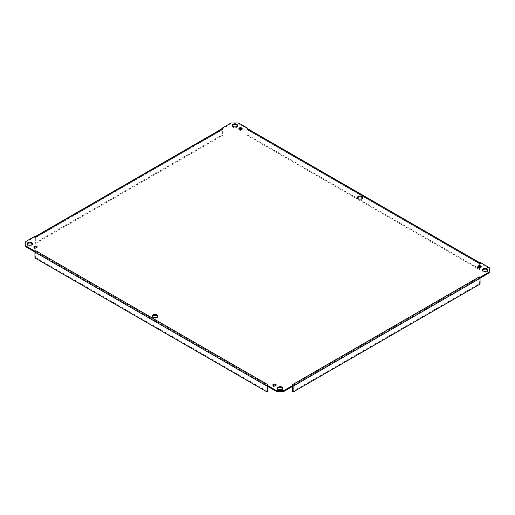 <?xml version="1.0" encoding="UTF-8"?>
<svg xmlns="http://www.w3.org/2000/svg" width="515" height="515" viewBox="0 0 515 515"><rect width="100%" height="100%" fill="white"/><g stroke="black" fill="none" stroke-linecap="round" stroke-linejoin="round"><path stroke-width="0.39" stroke-dasharray="2.58 1.93" d="M152.414 316.377A2.672 1.539 0 0 0 152.318 316.783A2.672 1.539 0 0 0 153.097 317.871A2.672 1.539 0 0 0 156.006 318.206A2.672 1.539 0 0 0 157.654 316.783A2.672 1.539 0 0 0 157.558 316.377M357.442 198.005A2.672 1.539 0 0 0 357.346 198.41A2.672 1.539 0 0 0 358.125 199.505A2.672 1.539 0 0 0 361.034 199.833A2.672 1.539 0 0 0 362.682 198.41A2.672 1.539 0 0 0 362.586 198.005M222.126 128.711A1.165 0.676 -120 0 0 221.881 129.246L221.881 135.039L222.589 135.445L222.628 129.574L35.69 237.505L35.651 243.376L222.589 135.445M35.651 243.376L34.943 242.964L221.881 135.039M34.943 242.964L34.943 237.17A1.165 0.676 -120 0 1 35.187 236.636A1.165 0.676 -120 0 1 35.722 236.668M34.943 236.218L34.943 237.035L35.773 237.512L35.773 236.694L35.773 237.512L222.712 129.58L222.712 128.769L222.628 129.574M222.712 129.58L221.888 128.847M247.818 128.847L238.625 123.8L231.081 123.8L221.888 129.104M247.818 129.104L246.994 129.58L247.116 135.445L479.349 269.525L479.349 267.543M246.994 129.58L246.994 128.769L246.994 129.587L479.227 263.661L479.227 262.85L479.227 263.661L480.057 263.184L480.057 262.367M489.25 272.853L489.25 268.495L480.057 263.184M480.044 278.151L479.227 277.682L479.349 283.681L292.411 391.612M479.227 277.682L479.227 276.864L479.227 277.682L292.288 385.613L292.288 384.795L292.288 385.613L293.112 386.089A1.165 0.676 60 0 0 292.34 384.827M267.955 384.827A1.165 0.676 120 0 0 267.182 386.096L268.006 385.613L267.884 386.501M268.006 385.613L268.006 384.795L268.006 385.613L35.773 251.532L35.773 250.715L35.773 251.532L34.956 252.002M34.943 237.035L25.75 242.346L25.75 246.704M277.572 388.638A2.672 1.539 0 0 0 277.476 389.044A2.672 1.539 0 0 0 278.261 390.132A2.672 1.539 0 0 0 281.171 390.467A2.672 1.539 0 0 0 282.819 389.044A2.672 1.539 0 0 0 282.722 388.638M482.6 270.266A2.672 1.539 0 0 0 482.504 270.671A2.672 1.539 0 0 0 483.289 271.766A2.672 1.539 0 0 0 486.192 272.094A2.672 1.539 0 0 0 487.84 270.671A2.672 1.539 0 0 0 487.75 270.266M232.278 125.744A2.672 1.539 0 0 0 232.181 126.149A2.672 1.539 0 0 0 232.967 127.244A2.672 1.539 0 0 0 235.876 127.578A2.672 1.539 0 0 0 237.524 126.149A2.672 1.539 0 0 0 237.428 125.744M27.25 244.116A2.672 1.539 0 0 0 27.16 244.522A2.672 1.539 0 0 0 27.939 245.61A2.672 1.539 0 0 0 30.849 245.945A2.672 1.539 0 0 0 32.496 244.522A2.672 1.539 0 0 0 32.4 244.116M272.976 385.368A1.667 0.966 0 0 0 272.815 385.774A1.667 0.966 0 0 0 273.304 386.456A1.667 0.966 0 0 0 275.126 386.662A1.667 0.966 0 0 0 276.156 385.774A1.667 0.966 0 0 0 275.995 385.368M478.004 266.995A1.667 0.966 0 0 0 477.843 267.407A1.667 0.966 0 0 0 478.332 268.083A1.667 0.966 0 0 0 480.147 268.296A1.667 0.966 0 0 0 481.177 267.407A1.667 0.966 0 0 0 481.023 266.995M239.005 129.014A1.667 0.966 0 0 0 238.844 129.419A1.667 0.966 0 0 0 239.333 130.102A1.667 0.966 0 0 0 241.155 130.308A1.667 0.966 0 0 0 242.185 129.419A1.667 0.966 0 0 0 242.024 129.014M33.977 247.38A1.667 0.966 0 0 0 33.823 247.792A1.667 0.966 0 0 0 34.305 248.475A1.667 0.966 0 0 0 36.127 248.681A1.667 0.966 0 0 0 37.157 247.792A1.667 0.966 0 0 0 36.996 247.38M231.081 123.8L231.081 122.982M292.411 386.501L292.288 385.613M479.349 283.681L480.057 284.087M34.943 257.938L35.651 257.532L35.773 251.532M267.884 391.612L35.651 257.532M479.278 262.817A1.165 0.676 -60 0 1 479.813 262.785A1.165 0.676 -60 0 1 480.057 263.32L480.057 266.493M480.057 267.497L480.057 269.113L479.349 269.525M247.116 135.445L247.824 135.039L480.057 269.113M247.824 135.039L247.824 129.246A1.165 0.676 -60 0 0 247.58 128.711M479.349 266.448L479.31 263.654L247.078 129.574M238.625 122.982L238.625 123.8M489.25 268.495L489.25 267.678M25.75 241.529L25.75 242.346M221.881 129.246L34.943 237.17M35.651 237.582L222.589 129.651M479.349 277.888L292.411 385.819M267.884 385.819L35.651 251.738M480.057 263.32L247.824 129.246M247.116 129.651L479.349 263.732M152.318 315.965L152.318 316.783M157.654 315.965L157.654 316.783M357.346 197.593L357.346 198.41M362.682 197.593L362.682 198.41M277.476 388.226L277.476 389.044M282.819 388.226L282.819 389.044M482.504 269.854L482.504 270.671M487.84 269.854L487.84 270.671M232.181 125.332L232.181 126.149M237.524 125.332L237.524 126.149M27.16 243.704L27.16 244.522M32.496 243.704L32.496 244.522M272.815 384.956L272.815 385.774M276.156 384.956L276.156 385.774M477.843 266.59L477.843 267.407M481.177 266.59L481.177 267.407M238.844 128.602L238.844 129.419M242.185 128.602L242.185 129.419M33.823 246.975L33.823 247.792M37.157 246.975L37.157 247.792"/><path stroke-width="0.77" d="M157.558 316.377A2.672 1.539 0 0 0 154.989 315.244A2.672 1.539 0 0 0 152.414 316.377M153.097 317.053A2.672 1.539 180 0 1 152.318 315.965A2.672 1.539 180 0 1 154.989 314.427A2.672 1.539 180 0 1 157.654 315.965A2.672 1.539 180 0 1 156.006 317.388A2.672 1.539 180 0 1 153.097 317.053M362.586 198.005A2.672 1.539 0 0 0 360.011 196.872A2.672 1.539 0 0 0 357.442 198.005M358.125 198.687A2.672 1.539 180 0 1 357.346 197.593A2.672 1.539 180 0 1 360.011 196.054A2.672 1.539 180 0 1 362.682 197.593A2.672 1.539 180 0 1 361.034 199.022A2.672 1.539 180 0 1 358.125 198.687M221.888 128.847L221.888 128.287L222.712 128.769A1.165 0.676 -120 0 0 222.126 128.711L35.426 236.501M222.712 128.769L35.773 236.694A1.165 0.676 -120 0 0 35.722 236.668M35.773 236.694L34.943 236.218L25.75 241.529L25.75 245.887L34.943 251.191L35.773 250.715A1.165 0.676 120 0 0 34.943 252.144L34.943 257.938L267.176 392.018L267.176 386.224A1.165 0.676 120 0 1 267.182 386.096L276.375 391.4L283.92 391.4L293.112 386.089A1.165 0.676 60 0 1 293.119 386.224L293.119 392.018L292.411 391.612L292.411 386.501M480.057 278.158L489.25 272.853L489.25 272.036L480.057 277.34L480.044 278.151M25.75 245.887L25.75 246.704L34.943 252.009L34.943 251.191M282.722 388.638A2.672 1.539 0 0 0 280.147 387.505A2.672 1.539 0 0 0 277.572 388.638M487.75 270.266A2.672 1.539 0 0 0 485.175 269.133A2.672 1.539 0 0 0 482.6 270.266M237.428 125.744A2.672 1.539 0 0 0 234.853 124.611A2.672 1.539 0 0 0 232.278 125.744M32.4 244.116A2.672 1.539 0 0 0 29.825 242.983A2.672 1.539 0 0 0 27.25 244.116M275.995 385.368A1.667 0.966 0 0 0 274.482 384.814A1.667 0.966 0 0 0 272.976 385.368M481.023 266.995A1.667 0.966 0 0 0 479.51 266.442A1.667 0.966 0 0 0 478.004 266.995M242.024 129.014A1.667 0.966 0 0 0 240.518 128.46A1.667 0.966 0 0 0 239.005 129.014M36.996 247.38A1.667 0.966 0 0 0 35.49 246.827A1.667 0.966 0 0 0 33.977 247.38M221.888 128.287L231.081 122.982L238.625 122.982L247.818 128.287L247.818 128.847M35.773 250.715L268.006 384.795L267.182 385.272L267.182 386.089M293.112 386.089L293.112 385.272L283.92 390.582L276.375 390.582L267.182 385.272M293.112 385.272L292.288 384.795A1.165 0.676 60 0 1 292.34 384.827M292.288 384.795L479.227 276.864L480.057 277.34M479.278 262.817A1.165 0.676 -60 0 0 479.227 262.843L480.057 262.367L489.25 267.678L489.25 272.036M479.227 262.843L246.994 128.769L247.818 128.287M278.261 389.314A2.672 1.539 180 0 1 277.476 388.226A2.672 1.539 180 0 1 280.147 386.688A2.672 1.539 180 0 1 282.819 388.226A2.672 1.539 180 0 1 281.171 389.649A2.672 1.539 180 0 1 278.261 389.314M483.289 270.948A2.672 1.539 180 0 1 482.504 269.854A2.672 1.539 180 0 1 485.175 268.315A2.672 1.539 180 0 1 487.84 269.854A2.672 1.539 180 0 1 486.192 271.276A2.672 1.539 180 0 1 483.289 270.948M232.967 126.426A2.672 1.539 180 0 1 232.181 125.332A2.672 1.539 180 0 1 234.853 123.793A2.672 1.539 180 0 1 237.524 125.332A2.672 1.539 180 0 1 235.876 126.761A2.672 1.539 180 0 1 232.967 126.426M27.939 244.792A2.672 1.539 180 0 1 27.16 243.704A2.672 1.539 180 0 1 29.825 242.166A2.672 1.539 180 0 1 32.496 243.704A2.672 1.539 180 0 1 30.849 245.127A2.672 1.539 180 0 1 27.939 244.792M273.304 385.638A1.667 0.966 180 0 1 272.815 384.956A1.667 0.966 180 0 1 274.482 383.997A1.667 0.966 180 0 1 276.156 384.956A1.667 0.966 180 0 1 275.126 385.851A1.667 0.966 180 0 1 273.304 385.638M478.332 267.266A1.667 0.966 180 0 1 477.843 266.59A1.667 0.966 180 0 1 479.51 265.624A1.667 0.966 180 0 1 481.177 266.59A1.667 0.966 180 0 1 480.147 267.478A1.667 0.966 180 0 1 478.332 267.266M239.333 129.284A1.667 0.966 180 0 1 238.844 128.602A1.667 0.966 180 0 1 240.518 127.643A1.667 0.966 180 0 1 242.185 128.602A1.667 0.966 180 0 1 241.155 129.49A1.667 0.966 180 0 1 239.333 129.284M34.305 247.657A1.667 0.966 180 0 1 33.823 246.975A1.667 0.966 180 0 1 35.49 246.009A1.667 0.966 180 0 1 37.157 246.975A1.667 0.966 180 0 1 36.127 247.863A1.667 0.966 180 0 1 34.305 247.657M479.227 276.864A1.165 0.676 60 0 1 480.057 278.3L480.057 284.087L293.119 392.018M283.92 391.4L283.92 390.582M267.884 386.501L267.884 391.612L267.176 392.018M276.375 390.582L276.375 391.4M480.057 266.493L480.057 267.497M479.349 267.543L479.349 266.448M246.994 128.769A1.165 0.676 -60 0 1 247.58 128.711L479.574 262.65M293.119 386.224L480.057 278.3M34.943 252.144L267.176 386.224"/></g></svg>

